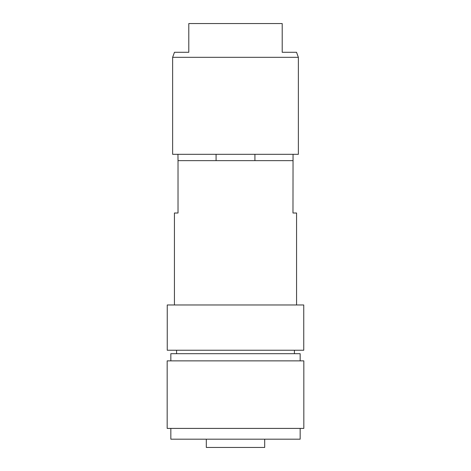 <?xml version="1.0" encoding="UTF-8"?>
<svg xmlns="http://www.w3.org/2000/svg" width="471" height="471" viewBox="0 0 471 471"><rect width="100%" height="100%" fill="white"/><g stroke="black" fill="none" stroke-linecap="round" stroke-linejoin="round"><path stroke-width="0.71" d="M293.05 154.311L292.98 213.01L296.571 213.01L296.571 304.973M174.429 304.973L174.429 213.01L178.02 213.01L178.02 160.64L292.98 160.64M254.923 160.64L254.923 154.311M282.2 23.55L188.8 23.55L188.8 52.287L174.464 52.287L172.633 57.321L172.633 154.311L298.367 154.311L298.367 57.321L296.536 52.287L282.2 52.287L282.2 23.55L282.2 52.287M188.8 52.287L188.8 23.55M298.367 57.321L172.633 57.321M300.162 428.404L300.162 439.184L170.838 439.184L170.838 428.404M170.838 360.868L170.838 353.686L300.162 353.686L300.162 360.868M216.077 160.64L216.077 154.311M177.95 154.311L178.02 160.64M291.414 304.973L167.246 304.973L167.246 350.236L303.754 350.236L303.754 304.973L291.414 304.973M303.824 428.404L167.176 428.404L167.176 360.868L303.824 360.868L303.824 428.404M206.31 439.184L206.31 447.45L264.69 447.45L264.69 439.184M294.416 353.686L294.416 350.236M176.584 353.686L176.584 350.236"/></g></svg>
